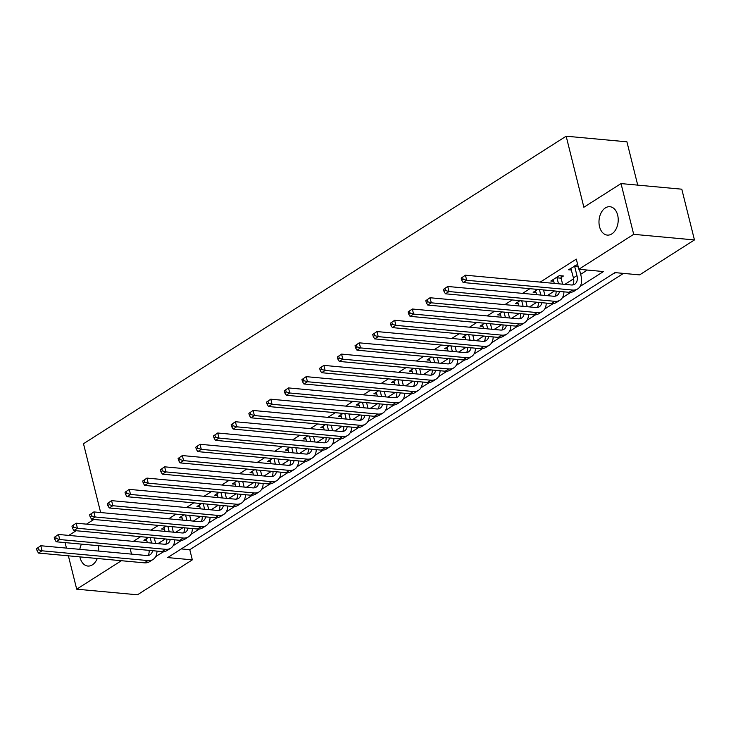 <?xml version="1.0" encoding="UTF-8"?>
<svg xmlns="http://www.w3.org/2000/svg" width="731" height="731" viewBox="0 0 731 731"><rect width="100%" height="100%" fill="white"/><g stroke="black" fill="none" stroke-linecap="round" stroke-linejoin="round"><path stroke-width="1.1" d="M98.073 545.655A14.245 9.576 95.3 0 1 98.182 546.094A14.245 9.576 95.3 0 1 98.749 551.083M97.278 558.493A14.245 9.576 95.3 0 1 87.821 566.05A14.245 9.576 95.3 0 1 80.072 557.634A14.245 9.576 95.3 0 1 79.898 556.885M617.658 215.133A14.245 9.576 95.3 0 1 607.287 235.099A14.245 9.576 95.3 0 1 599.539 226.674A14.245 9.576 95.3 0 1 609.91 206.718A14.245 9.576 95.3 0 1 617.658 215.133M637.724 185.126L626.924 141.814L566.159 136.204L83.489 443.717L100.65 512.541M566.159 136.204L583.868 207.257L621.03 183.582L681.795 189.192L694.45 239.942L639.598 274.883L614.963 272.608L167.682 557.579L192.317 559.855L137.465 594.796L76.7 589.186L121.392 560.714M181.279 548.917L189.786 549.703L623.479 273.394M189.786 549.703L192.317 559.855M612.989 273.869L615.676 272.681M603.788 279.735L595.299 285.145M586.098 291.002L577.6 296.411M568.407 302.278L559.909 307.687M550.708 313.553L542.219 318.963M533.018 324.82L524.529 330.229M515.328 336.096L506.83 341.505M497.628 347.362L489.14 352.781M479.938 358.638L471.449 364.047M462.248 369.913L453.75 375.323M444.549 381.18L436.06 386.589M426.858 392.456L418.37 397.865M409.168 403.731L400.67 409.141M391.469 414.998L382.98 420.407M373.779 426.274L365.29 431.683M356.088 437.549L347.59 442.959M338.389 448.816L329.9 454.225M320.699 460.091L312.21 465.501M303.009 471.358L294.511 476.776M285.309 482.634L276.821 488.043M267.619 493.909L259.13 499.319M249.929 505.176L241.431 510.594M232.23 516.452L223.741 521.861M214.539 527.727L206.051 533.137M196.849 538.994L188.351 544.403M580.103 286.433L603.468 271.548L578.833 269.273L576.302 259.13L540.236 282.102M529.902 288.69L522.546 293.378M512.203 299.966L504.847 304.653M494.512 311.232L487.157 315.92M476.822 322.508L469.466 327.196M459.132 333.775L451.767 338.462M441.433 345.05L434.077 349.738M423.742 356.326L416.387 361.013M406.052 367.592L398.687 372.28M388.353 378.868L380.997 383.556M370.663 390.144L363.307 394.831M352.972 401.41L345.608 406.098M335.273 412.686L327.917 417.374M317.583 423.962L310.227 428.649M299.893 435.228L292.528 439.916M282.193 446.504L274.838 451.191M264.503 457.78L257.148 462.458M246.813 469.046L239.448 473.734M229.114 480.322L221.758 485.009M211.423 491.588L204.068 496.276M193.733 502.864L186.368 507.552M176.034 514.14L168.678 518.827M158.344 525.406L150.988 530.094M140.654 536.682L133.289 541.369M157.933 543.645L165.288 538.957M175.623 532.369L182.978 527.681M193.313 521.102L200.669 516.415M211.012 509.827L218.368 505.139M228.702 498.551L236.058 493.864M246.393 487.285L253.748 482.597M264.092 476.009L271.448 471.321M281.782 464.733L289.138 460.046M299.472 453.467L306.828 448.779M317.172 442.191L324.527 437.503M334.862 430.915L342.218 426.228M352.552 419.649L359.908 414.961M370.251 408.373L377.607 403.686M387.942 397.097L395.297 392.419M405.632 385.831L412.988 381.143M423.331 374.555L430.687 369.868M441.021 363.289L448.377 358.601M458.712 352.013L466.067 347.326M476.411 340.737L483.767 336.05M494.101 329.471L501.457 324.783M511.791 318.195L519.147 313.508M529.482 306.919L536.846 302.232M547.181 295.653L554.537 290.965M564.871 284.377L573.616 278.803M580.652 274.326L587.34 270.059M577.618 264.412L568.535 269.766L571.468 270.041M561.134 277.478L563.437 276.007L559.334 275.633L550.836 281.042L553.778 281.307M537.705 289.412L533.146 292.309L536.088 292.583M520.006 300.679L515.456 303.584L518.389 303.858M502.316 311.954L497.756 314.86L500.698 315.125M484.626 323.23L480.066 326.127L483.008 326.401M466.926 334.496L462.376 337.402L465.309 337.676M449.236 345.772L444.676 348.678L447.619 348.943M431.546 357.048L426.986 359.944L429.929 360.219M413.847 368.314L409.296 371.22L412.229 371.485M396.156 379.59L391.597 382.487L394.539 382.761M378.466 390.857L373.906 393.762L376.849 394.036M360.767 402.132L356.216 405.038L359.149 405.303M343.077 413.408L338.526 416.305L341.459 416.579M325.386 424.674L320.827 427.58L323.769 427.854M307.687 435.95L303.137 438.856L306.07 439.121M289.997 447.226L285.446 450.122L288.38 450.397M272.307 458.492L267.747 461.398L270.689 461.672M254.607 469.768L250.057 472.674L252.99 472.939M236.917 481.044L232.367 483.94L235.3 484.214M219.227 492.31L214.667 495.216L217.61 495.49M201.528 503.586L196.977 506.482L199.91 506.757M183.837 514.862L179.287 517.758L182.22 518.032M166.147 526.128L161.588 529.034L164.53 529.299M148.448 537.404L143.897 540.3L146.83 540.574M621.03 183.582L633.686 234.331L694.45 239.942M65.086 542.612L66.457 548.104M68.385 555.825L76.7 589.186M79.816 549.337A14.245 9.576 95.3 0 1 81.47 544.129M68.787 535.412L76.143 530.724M86.486 524.145L93.842 519.458M130.145 548.615L131.516 554.107M578.833 269.273L633.686 234.331M155.749 556.474L163.982 551.549M173.165 545.701L181.681 540.273M190.855 534.425L199.371 529.006M208.554 523.158L217.061 517.731M226.244 511.883L234.752 506.455M243.935 500.607L252.451 495.189M261.634 489.341L270.141 483.913M279.324 478.065L287.831 472.637M297.014 466.789L305.531 461.371M314.714 455.523L323.221 450.095M332.404 444.247L340.911 438.828M350.094 432.971L358.61 427.553M367.794 421.705L376.301 416.277M385.484 410.429L393.991 405.011M403.174 399.163L411.69 393.735M420.864 387.887L429.38 382.459M438.563 376.611L447.07 371.193M456.254 365.345L464.77 359.917M473.944 354.069L482.46 348.641M491.643 342.793L500.15 337.375M509.333 331.527L517.85 326.099M527.024 320.251L535.54 314.823M544.723 308.975L553.23 303.557M562.413 297.709L570.929 292.281M156.032 555.898L156.187 556.519M570.838 268.295L573.415 277.835A11.129 7.319 -122.5 0 1 572.702 284.944M578.23 266.861L574.694 266.532L576.951 275.578A11.129 7.319 -122.5 0 1 574.721 284.204A11.129 7.319 -122.5 0 1 571.267 284.971L465.419 275.194L466.689 280.275L572.537 290.043A16.694 10.974 57.5 0 0 577.709 288.9A16.694 10.974 57.5 0 0 581.063 275.952L579.409 269.328M574.694 266.532L574.721 265.828M461.188 278.1L465.419 275.194L461.188 278.1L461.69 280.128L463.107 279.233L462.604 277.204M463.107 279.233L466.689 280.275L463.143 282.531L569.001 292.299A16.694 10.974 57.5 0 0 574.173 291.157L577.709 288.9M463.143 282.531L461.69 280.128M553.148 279.571L554.299 283.4M561.18 275.797L561.106 278.182L557.004 277.807L558.493 283.792M557.004 277.807L557.022 277.104M562.605 284.167L561.106 278.182M559.507 291.422A11.129 7.319 -122.5 0 1 557.031 295.479A11.129 7.319 -122.5 0 1 553.577 296.238L447.728 286.47L448.989 291.55L554.847 301.318A16.694 10.974 57.5 0 0 560.019 300.176A16.694 10.974 57.5 0 0 563.939 291.833M556.063 291.102A11.129 7.319 -122.5 0 1 555.012 296.21M443.498 289.375L447.728 286.47L443.498 289.375L444 291.404L445.417 290.499L444.905 288.471M445.417 290.499L448.989 291.55L445.453 293.798L551.302 303.566A16.694 10.974 57.5 0 0 556.483 302.433L560.019 300.176M445.453 293.798L444 291.404M535.457 290.837L536.609 294.675M539.432 289.567L540.803 295.059M544.906 295.443L543.544 289.951M541.808 302.698A11.129 7.319 -122.5 0 1 539.332 306.755A11.129 7.319 -122.5 0 1 535.887 307.513L430.029 297.745L431.299 302.817L537.148 312.585A16.694 10.974 57.5 0 0 542.329 311.443A16.694 10.974 57.5 0 0 546.24 303.1M538.363 302.378A11.129 7.319 -122.5 0 1 537.312 307.486M425.798 300.651L430.029 297.745L425.798 300.651L426.31 302.68L427.726 301.775L427.215 299.747M427.726 301.775L431.299 302.817L427.763 305.074L533.612 314.842A16.694 10.974 57.5 0 0 538.793 313.7L542.329 311.443M427.763 305.074L426.31 302.68M517.758 302.113L518.909 305.951M521.742 300.843L523.113 306.335M527.215 306.709L525.845 301.218M524.118 313.964A11.129 7.319 -122.5 0 1 521.642 318.022A11.129 7.319 -122.5 0 1 518.188 318.789L412.339 309.012L413.609 314.092L519.458 323.86A16.694 10.974 57.5 0 0 524.63 322.718A16.694 10.974 57.5 0 0 528.55 314.376M520.673 313.645A11.129 7.319 -122.5 0 1 519.622 318.762M408.108 311.918L412.339 309.012L408.108 311.918L408.611 313.946L410.027 313.051L409.524 311.013M410.027 313.051L413.609 314.092L410.064 316.349L515.922 326.117A16.694 10.974 57.5 0 0 521.093 324.975L524.63 322.718M410.064 316.349L408.611 313.946M500.068 313.389L501.219 317.217M504.052 312.119L505.413 317.61M509.525 317.985L508.155 312.493M506.428 325.24A11.129 7.319 -122.5 0 1 503.951 329.297A11.129 7.319 -122.5 0 1 500.497 330.056L394.649 320.288L395.91 325.359L501.768 335.136A16.694 10.974 57.5 0 0 506.939 333.994A16.694 10.974 57.5 0 0 510.859 325.651M502.983 324.92A11.129 7.319 -122.5 0 1 501.932 330.028M390.418 323.193L394.649 320.288L390.418 323.193L390.921 325.222L392.337 324.317L391.825 322.289M392.337 324.317L395.91 325.359L392.373 327.616L498.222 337.384A16.694 10.974 57.5 0 0 503.403 336.242L506.939 333.994M392.373 327.616L390.921 325.222M482.378 324.655L483.529 328.493M486.353 323.385L487.723 328.877M491.826 329.261L490.464 323.769M488.728 336.516A11.129 7.319 -122.5 0 1 486.252 340.573A11.129 7.319 -122.5 0 1 482.807 341.331L376.949 331.563L378.219 336.635L484.068 346.403A16.694 10.974 57.5 0 0 489.249 345.26A16.694 10.974 57.5 0 0 493.16 336.918M485.283 336.196A11.129 7.319 -122.5 0 1 484.233 341.304M372.719 334.46L376.949 331.563L372.719 334.46L373.23 336.498L374.647 335.593L374.135 333.564M374.647 335.593L378.219 336.635L374.683 338.892L480.532 348.66A16.694 10.974 57.5 0 0 485.713 347.517L489.249 345.26M374.683 338.892L373.23 336.498M464.678 335.931L465.83 339.76M468.662 334.661L470.033 340.153M474.136 340.527L472.765 335.036M471.038 347.782A11.129 7.319 -122.5 0 1 468.562 351.839A11.129 7.319 -122.5 0 1 465.117 352.607L359.259 342.83L360.529 347.91L466.378 357.678A16.694 10.974 57.5 0 0 471.55 356.536A16.694 10.974 57.5 0 0 475.47 348.194M467.593 347.463A11.129 7.319 -122.5 0 1 466.542 352.57M355.028 345.736L359.259 342.83L355.028 345.736L355.531 347.764L356.947 346.869L356.445 344.831M356.947 346.869L360.529 347.91L356.984 350.158L462.842 359.935A16.694 10.974 57.5 0 0 468.014 358.793L471.55 356.536M356.984 350.158L355.531 347.764M446.988 347.207L448.14 351.035M450.972 345.927L452.334 351.428M456.446 351.803L455.075 346.311M453.348 359.058A11.129 7.319 -122.5 0 1 450.872 363.115A11.129 7.319 -122.5 0 1 447.418 363.874L341.569 354.106L342.83 359.177L448.688 368.954A16.694 10.974 57.5 0 0 453.86 367.812A16.694 10.974 57.5 0 0 457.78 359.469M449.903 358.738A11.129 7.319 -122.5 0 1 448.852 363.846M337.338 357.011L341.569 354.106L337.338 357.011L337.841 359.04L339.257 358.135L338.745 356.107M339.257 358.135L342.83 359.177L339.294 361.434L445.142 371.202A16.694 10.974 57.5 0 0 450.323 370.06L453.86 367.812M339.294 361.434L337.841 359.04M429.298 358.473L430.449 362.311M433.273 357.203L434.643 362.695M438.746 363.079L437.385 357.587M435.649 370.325A11.129 7.319 -122.5 0 1 433.181 374.391A11.129 7.319 -122.5 0 1 429.727 375.149L323.87 365.381L325.14 370.453L430.988 380.221A16.694 10.974 57.5 0 0 436.169 379.078A16.694 10.974 57.5 0 0 440.08 370.736M432.204 370.014A11.129 7.319 -122.5 0 1 431.153 375.122M319.639 368.278L323.87 365.381L319.639 368.278L320.151 370.315L321.567 369.411L321.055 367.382M321.567 369.411L325.14 370.453L321.603 372.709L427.452 382.477A16.694 10.974 57.5 0 0 432.633 381.335L436.169 379.078M321.603 372.709L320.151 370.315M411.608 369.749L412.75 373.578M415.583 368.479L416.953 373.97M421.056 374.345L419.685 368.853M417.958 381.6A11.129 7.319 -122.5 0 1 415.482 385.657A11.129 7.319 -122.5 0 1 412.037 386.416L306.179 376.648L307.449 381.728L413.298 391.496A16.694 10.974 57.5 0 0 418.47 390.354A16.694 10.974 57.5 0 0 422.39 382.011M414.514 381.28A11.129 7.319 -122.5 0 1 413.463 386.388M301.949 379.553L306.179 376.648L301.949 379.553L302.451 381.582L303.868 380.677L303.365 378.649M303.868 380.677L307.449 381.728L303.904 383.976L409.762 393.753A16.694 10.974 57.5 0 0 414.934 392.611L418.47 390.354M303.904 383.976L302.451 381.582M393.908 381.015L395.06 384.853M397.892 379.745L399.254 385.237M403.366 385.621L401.995 380.129M400.268 392.876A11.129 7.319 -122.5 0 1 397.792 396.933A11.129 7.319 -122.5 0 1 394.338 397.691L288.489 387.923L289.75 392.995L395.608 402.772A16.694 10.974 57.5 0 0 400.78 401.63A16.694 10.974 57.5 0 0 404.7 393.278M396.823 392.556A11.129 7.319 -122.5 0 1 395.773 397.664M284.258 390.829L288.489 387.923L284.258 390.829L284.761 392.858L286.177 391.953L285.666 389.925M286.177 391.953L289.75 392.995L286.214 395.252L392.063 405.02A16.694 10.974 57.5 0 0 397.244 403.877L400.78 401.63M286.214 395.252L284.761 392.858M376.218 392.291L377.37 396.129M380.193 391.021L381.564 396.513M385.666 396.896L384.305 391.396M382.578 404.142A11.129 7.319 -122.5 0 1 380.102 408.2A11.129 7.319 -122.5 0 1 376.648 408.967L270.79 399.199L272.06 404.27L377.909 414.038A16.694 10.974 57.5 0 0 383.09 412.896A16.694 10.974 57.5 0 0 387.001 404.554M379.124 403.832A11.129 7.319 -122.5 0 1 378.073 408.94M266.559 402.096L270.79 399.199L266.559 402.096L267.071 404.124L268.487 403.229L267.975 401.2M268.487 403.229L272.06 404.27L268.524 406.527L374.373 416.295A16.694 10.974 57.5 0 0 379.553 415.153L383.09 412.896M268.524 406.527L267.071 404.124M358.528 403.567L359.67 407.395M362.503 402.297L363.874 407.788M367.976 408.163L366.606 402.671M364.879 415.418A11.129 7.319 -122.5 0 1 362.402 419.475A11.129 7.319 -122.5 0 1 358.958 420.234L253.1 410.466L254.37 415.546L360.219 425.314A16.694 10.974 57.5 0 0 365.399 424.172A16.694 10.974 57.5 0 0 369.31 415.829M361.434 415.098A11.129 7.319 -122.5 0 1 360.383 420.206M248.869 413.371L253.1 410.466L248.869 413.371L249.372 415.4L250.788 414.495L250.285 412.467M250.788 414.495L254.37 415.546L250.824 417.794L356.682 427.571A16.694 10.974 57.5 0 0 361.854 426.429L365.399 424.172M250.824 417.794L249.372 415.4M340.829 414.833L341.98 418.671M344.813 413.563L346.174 419.055M350.286 419.439L348.915 413.947M347.188 426.694A11.129 7.319 -122.5 0 1 344.712 430.751A11.129 7.319 -122.5 0 1 341.258 431.509L235.409 421.741L236.67 426.813L342.528 436.581A16.694 10.974 57.5 0 0 347.7 435.438A16.694 10.974 57.5 0 0 351.62 427.096M343.744 426.374A11.129 7.319 -122.5 0 1 342.693 431.482M231.179 424.647L235.409 421.741L231.179 424.647L231.681 426.676L233.098 425.771L232.595 423.742M233.098 425.771L236.67 426.813L233.134 429.07L338.983 438.838A16.694 10.974 57.5 0 0 344.164 437.695L347.7 435.438M233.134 429.07L231.681 426.676M323.139 426.109L324.29 429.947M327.113 424.839L328.484 430.331M332.596 430.705L331.225 425.214M329.498 437.96A11.129 7.319 -122.5 0 1 327.022 442.017A11.129 7.319 -122.5 0 1 323.568 442.785L217.71 433.008L218.98 438.088L324.829 447.856A16.694 10.974 57.5 0 0 330.01 446.714A16.694 10.974 57.5 0 0 333.921 438.372M326.044 437.641A11.129 7.319 -122.5 0 1 324.993 442.758M213.479 435.914L217.71 433.008L213.479 435.914L213.991 437.942L215.407 437.047L214.896 435.018M215.407 437.047L218.98 438.088L215.444 440.345L321.293 450.113A16.694 10.974 57.5 0 0 326.474 448.971L330.01 446.714M215.444 440.345L213.991 437.942M305.448 437.385L306.591 441.213M309.423 436.115L310.794 441.606M314.897 441.981L313.526 436.489M311.799 449.236A11.129 7.319 -122.5 0 1 309.323 453.293A11.129 7.319 -122.5 0 1 305.878 454.052L200.02 444.284L201.29 449.355L307.139 459.132A16.694 10.974 57.5 0 0 312.32 457.99A16.694 10.974 57.5 0 0 316.231 449.647M308.354 448.916A11.129 7.319 -122.5 0 1 307.303 454.024M195.789 447.189L200.02 444.284L195.789 447.189L196.292 449.218L197.708 448.313L197.206 446.285M197.708 448.313L201.29 449.355L197.745 451.612L303.603 461.38A16.694 10.974 57.5 0 0 308.774 460.238L312.32 457.99M197.745 451.612L196.292 449.218M287.749 448.651L288.9 452.489M291.733 447.381L293.104 452.873M297.206 453.257L295.836 447.765M294.109 460.512A11.129 7.319 -122.5 0 1 291.632 464.569A11.129 7.319 -122.5 0 1 288.178 465.327L182.33 455.559L183.591 460.631L289.449 470.398A16.694 10.974 57.5 0 0 294.62 469.256A16.694 10.974 57.5 0 0 298.54 460.914M290.664 460.192A11.129 7.319 -122.5 0 1 289.613 465.3M178.099 458.456L182.33 455.559L178.099 458.456L178.602 460.493L180.018 459.589L179.515 457.56M180.018 459.589L183.591 460.631L180.054 462.887L285.903 472.655A16.694 10.974 57.5 0 0 291.084 471.513L294.62 469.256M180.054 462.887L178.602 460.493M270.059 459.927L271.21 463.765M274.034 458.657L275.404 464.148M279.516 464.523L278.145 459.031M276.419 471.778A11.129 7.319 -122.5 0 1 273.942 475.835A11.129 7.319 -122.5 0 1 270.488 476.603L164.639 466.826L165.9 471.906L271.749 481.674A16.694 10.974 57.5 0 0 276.93 480.532A16.694 10.974 57.5 0 0 280.841 472.189M272.965 471.458A11.129 7.319 -122.5 0 1 271.914 476.566M160.4 469.731L164.639 466.826L160.4 469.731L160.911 471.76L162.328 470.865L161.816 468.827M162.328 470.865L165.9 471.906L162.364 474.154L268.213 483.931A16.694 10.974 57.5 0 0 273.394 482.789L276.93 480.532M162.364 474.154L160.911 471.76M252.369 471.203L253.511 475.031M256.343 469.923L257.714 475.424M261.817 475.799L260.446 470.307M258.719 483.054A11.129 7.319 -122.5 0 1 256.243 487.111A11.129 7.319 -122.5 0 1 252.798 487.869L146.94 478.101L148.21 483.173L254.059 492.95A16.694 10.974 57.5 0 0 259.24 491.808A16.694 10.974 57.5 0 0 263.151 483.465M255.274 482.734A11.129 7.319 -122.5 0 1 254.224 487.842M142.709 481.007L146.94 478.101L142.709 481.007L143.212 483.036L144.628 482.131L144.126 480.103M144.628 482.131L148.21 483.173L144.665 485.43L250.523 495.198A16.694 10.974 57.5 0 0 255.695 494.055L259.24 491.808M144.665 485.43L143.212 483.036M234.669 482.469L235.821 486.307M238.653 481.199L240.024 486.691M244.127 487.074L242.756 481.583M241.029 494.32A11.129 7.319 -122.5 0 1 238.553 498.387A11.129 7.319 -122.5 0 1 235.099 499.145L129.25 489.377L130.511 494.448L236.369 504.216A16.694 10.974 57.5 0 0 241.541 503.074A16.694 10.974 57.5 0 0 245.461 494.732M237.584 494.01A11.129 7.319 -122.5 0 1 236.533 499.118M125.019 492.274L129.25 489.377L125.019 492.274L125.522 494.311L126.938 493.407L126.436 491.378M126.938 493.407L130.511 494.448L126.975 496.705L232.823 506.473A16.694 10.974 57.5 0 0 238.004 505.331L241.541 503.074M126.975 496.705L125.522 494.311M216.979 493.745L218.13 497.573M220.954 492.475L222.325 497.966M226.436 498.341L225.066 492.849M223.339 505.596A11.129 7.319 -122.5 0 1 220.863 509.653A11.129 7.319 -122.5 0 1 217.409 510.421L111.56 500.644L112.821 505.724L218.67 515.492A16.694 10.974 57.5 0 0 223.85 514.35A16.694 10.974 57.5 0 0 227.761 506.007M219.894 505.276A11.129 7.319 -122.5 0 1 218.834 510.384M107.32 503.549L111.56 500.644L107.32 503.549L107.832 505.578L109.248 504.682L108.736 502.645M109.248 504.682L112.821 505.724L109.284 507.972L215.133 517.749A16.694 10.974 57.5 0 0 220.314 516.607L223.85 514.35M109.284 507.972L107.832 505.578M199.289 505.011L200.44 508.849M203.264 503.741L204.634 509.233M208.737 509.617L207.366 504.125M205.639 516.872A11.129 7.319 -122.5 0 1 203.163 520.929A11.129 7.319 -122.5 0 1 199.718 521.687L93.86 511.919L95.131 516.991L200.979 526.768A16.694 10.974 57.5 0 0 206.16 525.626A16.694 10.974 57.5 0 0 210.071 517.283M202.195 516.552A11.129 7.319 -122.5 0 1 201.144 521.66M89.63 514.825L93.86 511.919L89.63 514.825L90.132 516.854L91.549 515.949L91.046 513.92M91.549 515.949L95.131 516.991L91.585 519.248L197.443 529.016A16.694 10.974 57.5 0 0 202.615 527.873L206.16 525.626M91.585 519.248L90.132 516.854M181.59 516.287L182.741 520.125M185.573 515.017L186.944 520.509M191.047 520.892L189.676 515.392M187.949 528.138A11.129 7.319 -122.5 0 1 185.473 532.195A11.129 7.319 -122.5 0 1 182.019 532.963L76.17 523.195L77.431 528.266L183.289 538.034A16.694 10.974 57.5 0 0 188.461 536.892A16.694 10.974 57.5 0 0 192.381 528.55M184.504 527.828A11.129 7.319 -122.5 0 1 183.454 532.936M71.94 526.092L76.17 523.195L71.94 526.092L72.442 528.12L73.858 527.225L73.356 525.196M73.858 527.225L77.431 528.266L73.895 530.523L179.744 540.291A16.694 10.974 57.5 0 0 184.925 539.149L188.461 536.892M73.895 530.523L72.442 528.12M163.899 527.563L165.051 531.391M167.874 526.293L169.245 531.784M173.357 532.159L171.986 526.667M170.259 539.414A11.129 7.319 -122.5 0 1 167.783 543.471A11.129 7.319 -122.5 0 1 164.329 544.23L58.48 534.462L59.741 539.542L165.59 549.31A16.694 10.974 57.5 0 0 170.771 548.168A16.694 10.974 57.5 0 0 174.691 539.825M166.814 539.094A11.129 7.319 -122.5 0 1 165.754 544.202M54.24 537.367L58.48 534.462L54.24 537.367L54.752 539.396L56.168 538.491L55.657 536.463M56.168 538.491L59.741 539.542L56.205 541.79L162.054 551.567A16.694 10.974 57.5 0 0 167.235 550.425L170.771 548.168M56.205 541.79L54.752 539.396M146.209 538.829L147.36 542.667M150.184 537.559L151.555 543.051M155.657 543.435L154.287 537.943M152.56 550.69A11.129 7.319 -122.5 0 1 150.083 554.747A11.129 7.319 -122.5 0 1 146.639 555.505L40.781 545.737L42.051 550.808L147.9 560.576A16.694 10.974 57.5 0 0 153.081 559.443A16.694 10.974 57.5 0 0 156.991 551.092M149.115 550.37A11.129 7.319 -122.5 0 1 148.064 555.478M36.55 548.643L40.781 545.737L36.55 548.643L37.053 550.671L38.469 549.767L37.966 547.738M38.469 549.767L42.051 550.808L38.505 553.065L144.363 562.833A16.694 10.974 57.5 0 0 149.535 561.691L153.081 559.443M38.505 553.065L37.053 550.671M576.951 275.578L573.415 277.835M572.537 290.043L569.001 292.299M554.847 301.318L551.302 303.566M537.148 312.585L533.612 314.842M519.458 323.86L515.922 326.117M501.768 335.136L498.222 337.384M484.068 346.403L480.532 348.66M466.378 357.678L462.842 359.935M448.688 368.954L445.142 371.202M430.988 380.221L427.452 382.477M413.298 391.496L409.762 393.753M395.608 402.772L392.063 405.02M377.909 414.038L374.373 416.295M360.219 425.314L356.682 427.571M342.528 436.581L338.983 438.838M324.829 447.856L321.293 450.113M307.139 459.132L303.603 461.38M289.449 470.398L285.903 472.655M271.749 481.674L268.213 483.931M254.059 492.95L250.523 495.198M236.369 504.216L232.823 506.473M218.67 515.492L215.133 517.749M200.979 526.768L197.443 529.016M183.289 538.034L179.744 540.291M165.59 549.31L162.054 551.567M147.9 560.576L144.363 562.833"/></g></svg>
